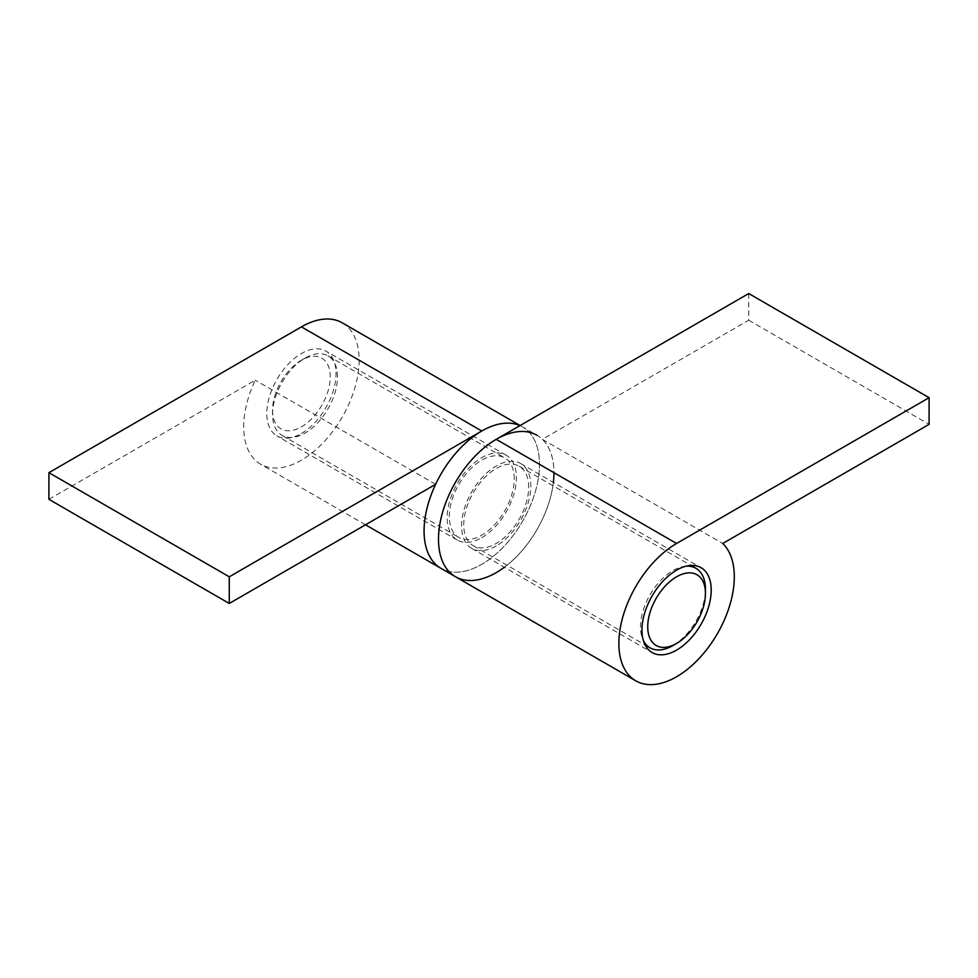<?xml version="1.0" encoding="UTF-8"?>
<svg xmlns="http://www.w3.org/2000/svg" width="978" height="978" viewBox="0 0 978 978"><rect width="100%" height="100%" fill="white"/><g stroke="black" fill="none" stroke-linecap="round" stroke-linejoin="round"><path stroke-width="0.73" stroke-dasharray="4.89 3.67" d="M686.14 566.176A45.917 26.504 120 0 0 640.504 626.788A45.917 26.504 120 0 0 643.292 640.37M528.682 487.24A45.917 26.504 120 0 0 519.171 466.225A45.917 26.504 120 0 0 483.792 478.523A45.917 26.504 120 0 0 463.743 524.734A45.917 26.504 120 0 0 473.254 545.748A45.917 26.504 120 0 0 508.633 533.45A45.917 26.504 120 0 0 528.682 487.24M520.125 425.54L522.594 426.97A81.626 47.127 120 0 1 535.113 492.374A81.626 47.127 120 0 1 481.787 564.306A81.626 47.127 120 0 1 440.968 568.352A81.626 47.127 120 0 0 503.878 546.482A81.626 47.127 120 0 0 539.501 464.33A81.626 47.127 120 0 0 522.594 426.97A81.626 47.127 120 0 0 519.966 425.626A81.626 47.127 120 0 1 522.594 426.97L537.032 435.296A81.626 47.127 120 0 1 553.927 472.667M337.496 376.86A45.917 26.504 120 0 0 327.985 355.845A45.917 26.504 120 0 0 305.026 358.119A45.917 26.504 120 0 0 272.556 414.354A45.917 26.504 120 0 0 282.067 435.369A45.917 26.504 120 0 0 317.447 423.071A45.917 26.504 120 0 0 337.496 376.86M514.257 478.914A45.917 26.504 120 0 0 504.746 457.9A45.917 26.504 120 0 0 469.367 470.198A45.917 26.504 120 0 0 449.318 516.396A45.917 26.504 120 0 0 458.829 537.423A45.917 26.504 120 0 0 494.208 525.125A45.917 26.504 120 0 0 514.257 478.914M272.556 410.185A40.807 23.558 120 0 0 301.42 426.848A40.807 23.558 120 0 0 330.271 376.86A40.807 23.558 120 0 0 301.42 360.197A40.807 23.558 120 0 0 272.556 410.185L272.556 414.354M504.379 567.252A81.626 47.127 120 0 0 553.352 482.423M672.974 645.529A45.917 26.504 120 0 0 705.444 589.294M301.42 433.511A48.973 28.276 120 0 0 333.412 390.356A48.973 28.276 120 0 0 325.906 351.102A48.973 28.276 120 0 0 301.42 353.535A48.973 28.276 120 0 0 269.427 396.689A48.973 28.276 120 0 0 276.933 435.931A48.973 28.276 120 0 0 301.42 433.511M481.787 537.643A48.973 28.276 120 0 0 513.78 494.489A48.973 28.276 120 0 0 506.274 455.247A48.973 28.276 120 0 0 481.787 457.667A48.973 28.276 120 0 0 449.794 500.822A48.973 28.276 120 0 0 457.301 540.076A48.973 28.276 120 0 0 481.787 537.643M48.9 499.318L255.246 380.197A81.626 47.127 120 0 0 260.6 464.208A81.626 47.127 120 0 0 301.42 460.173A81.626 47.127 120 0 0 354.745 388.242A81.626 47.127 120 0 0 342.227 322.826M435.613 484.33L255.246 380.197M496.213 545.981A48.973 28.276 -60 0 1 471.726 548.401A48.973 28.276 -60 0 1 464.22 509.159A48.973 28.276 -60 0 1 496.213 466.005A48.973 28.276 -60 0 1 520.699 463.572A48.973 28.276 -60 0 1 528.206 502.814A48.973 28.276 -60 0 1 496.213 545.981M748.732 293.547L748.732 320.209L542.387 439.342A81.626 47.127 -60 0 1 547.839 505.993A81.626 47.127 -60 0 1 496.213 572.631A81.626 47.127 -60 0 1 455.406 576.678M542.387 439.342L722.754 543.475M748.732 320.209L929.1 424.342M519.171 466.225L691.018 565.443M327.985 355.845L504.746 457.9M301.42 360.197L305.026 358.119M282.067 435.369L458.829 537.423M473.254 545.748L645.101 644.967M506.274 455.247L325.906 351.102M365.527 524.795L260.6 464.208M457.301 540.076L276.933 435.931M471.726 548.401L652.094 652.534M520.699 463.572L701.067 567.705"/><path stroke-width="1.47" d="M705.444 593.463A40.807 23.558 120 0 0 676.58 576.8A40.807 23.558 120 0 0 647.729 626.788A40.807 23.558 120 0 0 676.58 643.451A40.807 23.558 120 0 0 705.444 593.463L705.444 589.294A45.917 26.504 120 0 0 695.933 568.279A45.917 26.504 120 0 0 686.14 566.176M365.527 524.795L440.968 568.352A81.626 47.127 120 0 1 435.613 484.33L229.268 603.463L229.268 576.8L481.787 431.005A81.626 47.127 120 0 1 519.966 425.626A81.626 47.127 120 0 0 458.034 450.626A81.626 47.127 120 0 0 424.073 530.981A81.626 47.127 120 0 0 440.968 568.352L455.406 576.678A81.626 47.127 120 0 0 504.379 567.252M537.032 435.296A81.626 47.127 120 0 0 474.122 457.166A81.626 47.127 120 0 0 438.499 539.306A81.626 47.127 120 0 0 455.406 576.678A81.626 47.127 -60 0 1 442.887 511.274A81.626 47.127 -60 0 1 496.213 439.342L748.732 293.547L929.1 397.691L929.1 424.342L722.754 543.475A81.626 47.127 -60 0 1 728.207 610.125A81.626 47.127 -60 0 1 676.58 676.764A81.626 47.127 -60 0 1 635.773 680.81A81.626 47.127 -60 0 1 623.255 615.406A81.626 47.127 -60 0 1 676.58 543.475L929.1 397.691M553.352 482.423A81.626 47.127 120 0 0 553.927 472.667M643.292 640.37A45.917 26.504 120 0 0 650.015 647.803A45.917 26.504 120 0 0 672.974 645.529L676.58 643.451M520.125 425.54L342.227 322.826A81.626 47.127 120 0 0 301.42 326.872L48.9 472.667L48.9 499.318L229.268 603.463M229.268 576.8L48.9 472.667M676.58 650.113A48.973 28.276 -60 0 1 652.094 652.534A48.973 28.276 -60 0 1 644.588 613.292A48.973 28.276 -60 0 1 676.58 570.137A48.973 28.276 -60 0 1 701.067 567.705A48.973 28.276 -60 0 1 708.573 606.959A48.973 28.276 -60 0 1 676.58 650.113M481.787 431.005L301.42 326.872M496.213 439.342L676.58 543.475M691.018 565.443L695.933 568.279M645.101 644.967L650.015 647.803M455.406 576.678L635.773 680.81"/></g></svg>
